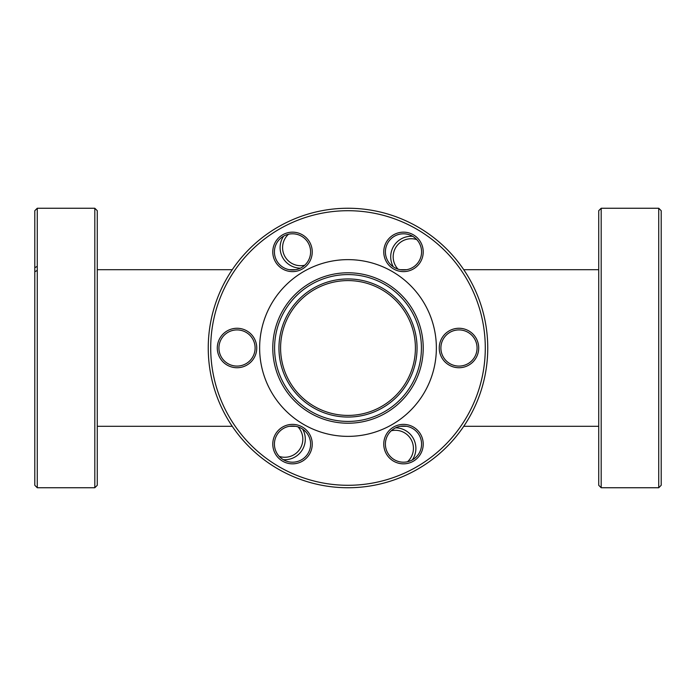 <?xml version="1.0" encoding="UTF-8"?>
<svg xmlns="http://www.w3.org/2000/svg" width="696" height="696" viewBox="0 0 696 696"><rect width="100%" height="100%" fill="white"/><g stroke="black" fill="none" stroke-linecap="round" stroke-linejoin="round"><path stroke-width="1.04" d="M295.661 269.7L289.362 269.7M232.246 269.7L97.275 269.7M295.661 426.3L289.362 426.3M232.246 426.3L97.275 426.3M598.725 269.7L463.753 269.7M406.638 269.7L400.339 269.7M598.725 426.3L463.753 426.3M406.638 426.3L400.339 426.3M278.948 348A69.052 69.052 0 0 1 348 278.948A69.052 69.052 0 0 1 417.052 348A69.052 69.052 0 0 1 348 417.052A69.052 69.052 0 0 1 278.948 348M415.408 348A67.408 67.408 0 0 0 348 280.592A67.408 67.408 0 0 0 280.592 348A67.408 67.408 0 0 0 348 415.408A67.408 67.408 0 0 0 415.408 348M272.78 251.891A19.732 19.732 0 0 1 292.511 232.16A19.732 19.732 0 0 1 312.243 251.891A19.732 19.732 0 0 1 292.511 271.623A19.732 19.732 0 0 1 272.78 251.891M310.599 251.891A18.087 18.087 0 0 0 292.511 233.804A18.087 18.087 0 0 0 274.424 251.891A18.087 18.087 0 0 0 292.511 269.978A18.087 18.087 0 0 0 310.599 251.891M217.291 348A19.732 19.732 0 0 1 237.023 328.268A19.732 19.732 0 0 1 256.754 348A19.732 19.732 0 0 1 237.023 367.732A19.732 19.732 0 0 1 217.291 348M255.11 348A18.087 18.087 0 0 0 237.023 329.913A18.087 18.087 0 0 0 218.935 348A18.087 18.087 0 0 0 237.023 366.087A18.087 18.087 0 0 0 255.11 348M272.78 444.109A19.732 19.732 0 0 1 292.511 424.377A19.732 19.732 0 0 1 312.243 444.109A19.732 19.732 0 0 1 292.511 463.84A19.732 19.732 0 0 1 272.78 444.109M310.599 444.109A18.087 18.087 0 0 0 292.511 426.022A18.087 18.087 0 0 0 274.424 444.109A18.087 18.087 0 0 0 292.511 462.196A18.087 18.087 0 0 0 310.599 444.109M383.757 444.109A19.732 19.732 0 0 1 403.489 424.377A19.732 19.732 0 0 1 423.22 444.109A19.732 19.732 0 0 1 403.489 463.84A19.732 19.732 0 0 1 383.757 444.109M421.576 444.109A18.087 18.087 0 0 0 403.489 426.022A18.087 18.087 0 0 0 385.401 444.109A18.087 18.087 0 0 0 403.489 462.196A18.087 18.087 0 0 0 421.576 444.109M439.246 348A19.732 19.732 0 0 1 458.977 328.268A19.732 19.732 0 0 1 478.709 348A19.732 19.732 0 0 1 458.977 367.732A19.732 19.732 0 0 1 439.246 348M477.065 348A18.087 18.087 0 0 0 458.977 329.913A18.087 18.087 0 0 0 440.89 348A18.087 18.087 0 0 0 458.977 366.087A18.087 18.087 0 0 0 477.065 348M383.757 251.891A19.732 19.732 0 0 1 403.489 232.16A19.732 19.732 0 0 1 423.22 251.891A19.732 19.732 0 0 1 403.489 271.623A19.732 19.732 0 0 1 383.757 251.891M421.576 251.891A18.087 18.087 0 0 0 403.489 233.804A18.087 18.087 0 0 0 385.401 251.891A18.087 18.087 0 0 0 403.489 269.978A18.087 18.087 0 0 0 421.576 251.891M210.714 348A137.286 137.286 0 0 0 348 485.286A137.286 137.286 0 0 0 485.286 348A137.286 137.286 0 0 0 348 210.714A137.286 137.286 0 0 0 210.714 348M487.748 348A139.748 139.748 0 0 1 348 487.748A139.748 139.748 0 0 1 208.252 348A139.748 139.748 0 0 1 348 208.252A139.748 139.748 0 0 1 487.748 348M423.22 348A75.22 75.22 0 0 0 348 272.78A75.22 75.22 0 0 0 272.78 348A75.22 75.22 0 0 0 348 423.22A75.22 75.22 0 0 0 423.22 348M421.419 348A73.419 73.419 0 0 0 348 274.581A73.419 73.419 0 0 0 274.581 348A73.419 73.419 0 0 0 348 421.419A73.419 73.419 0 0 0 421.419 348M436.366 348A88.366 88.366 0 0 0 348 259.634A88.366 88.366 0 0 0 259.634 348A88.366 88.366 0 0 0 348 436.366A88.366 88.366 0 0 0 436.366 348M601.187 487.748L598.725 485.286L598.725 210.714L601.187 208.252L601.187 487.748L658.738 487.748L658.738 208.252L601.187 208.252M658.738 208.252L661.2 210.714L661.2 485.286L658.738 487.748M395.615 427.822A20.549 20.549 0 0 1 412.38 459.856M407.525 461.735A18.087 18.087 0 0 0 391.3 430.746M302.682 429.154A20.549 20.549 0 0 1 283.324 459.682M279.261 456.419A18.087 18.087 0 0 0 297.992 426.874M300.385 268.178A20.549 20.549 0 0 1 283.62 236.144M288.475 234.265A18.087 18.087 0 0 0 304.7 265.254M393.318 266.846A20.549 20.549 0 0 1 412.676 236.318M416.739 239.581A18.087 18.087 0 0 0 398.008 269.126M94.813 208.252L97.275 210.714L97.275 485.286L94.813 487.748L94.813 208.252L37.262 208.252L37.262 487.748L34.8 485.286L34.8 210.714L37.262 208.252M37.262 270.379L34.8 271.788M34.8 267.734L37.262 266.324M94.813 487.748L37.262 487.748"/></g></svg>

